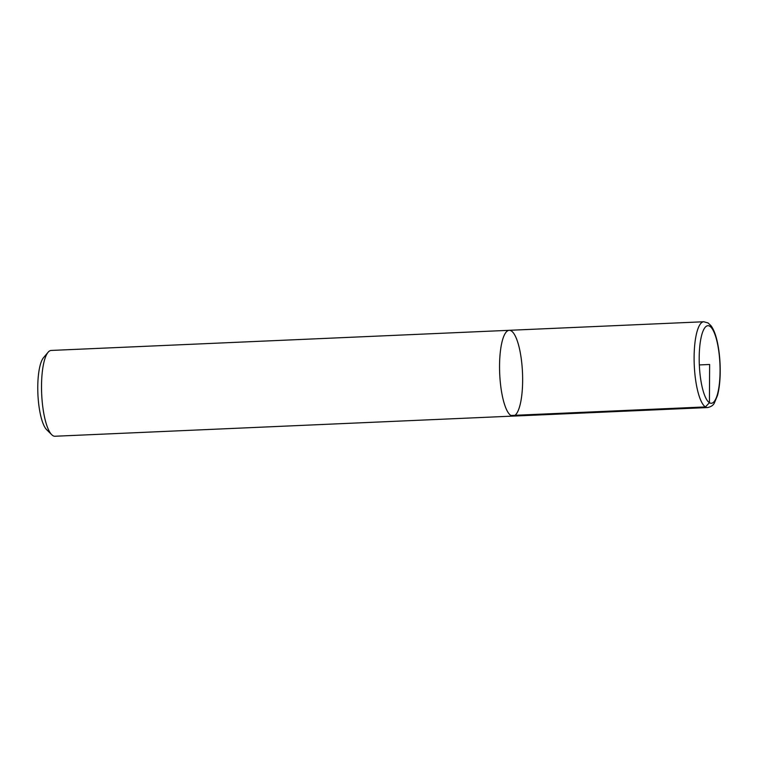 <?xml version="1.0" encoding="UTF-8"?>
<svg xmlns="http://www.w3.org/2000/svg" width="758" height="758" viewBox="0 0 758 758"><rect width="100%" height="100%" fill="white"/><g stroke="black" fill="none" stroke-linecap="round" stroke-linejoin="round"><path stroke-width="1.14" d="M52.842 435.623A42.941 11.408 87.5 0 0 54.955 436.248L512.986 416.104A42.941 11.408 87.5 0 0 522.489 372.709A42.941 11.408 87.5 0 0 509.215 330.308A42.941 11.408 87.5 0 0 499.579 369.781A42.941 11.408 87.5 0 0 510.873 415.479A42.941 11.408 87.5 0 0 512.986 416.104A42.941 11.408 -92.5 0 1 499.702 373.713A42.941 11.408 -92.5 0 1 509.215 330.308L51.184 350.442A42.941 11.408 87.5 0 0 48.114 352.243A42.941 11.408 87.5 0 0 41.671 393.847A42.941 11.408 87.5 0 0 51.743 434.722A42.941 11.408 87.5 0 0 52.842 435.623M51.743 434.722L46.702 429.739A37.53 9.968 -92.5 0 1 37.9 394.018A37.53 9.968 -92.5 0 1 43.528 357.653L48.114 352.243M699.331 364.93L709.63 364.475L709.431 402.697L705.433 406.923L510.873 415.479M512.986 416.104L707.546 407.558A42.941 11.408 -92.5 0 1 694.262 365.157A42.941 11.408 -92.5 0 1 703.775 321.752L509.215 330.308M709.829 326.262A38.819 10.309 87.5 0 0 700.487 377.854A38.819 10.309 87.5 0 0 718.565 389.318A38.819 10.309 87.5 0 0 709.829 326.262M707.546 407.558C711.061 406.8 713.344 405.274 714.377 402.972L717.447 395.572C718.897 390.294 719.778 383.889 720.1 376.356C720.545 364.134 719.617 352.65 717.314 341.915C715.741 334.695 713.629 329.304 710.995 325.732L708.067 322.955L703.775 321.752"/></g></svg>
